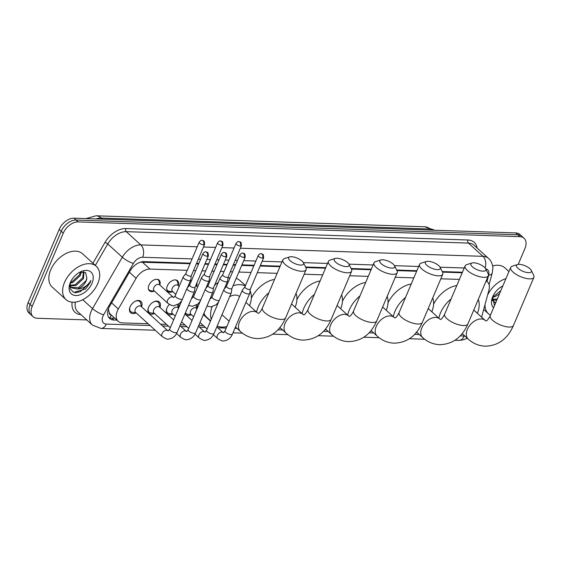 <?xml version="1.0" encoding="UTF-8"?>
<svg xmlns="http://www.w3.org/2000/svg" width="562" height="562" viewBox="0 0 562 562"><rect width="100%" height="100%" fill="white"/><g stroke="black" fill="none" stroke-linecap="round" stroke-linejoin="round"><path stroke-width="0.84" d="M190.019 281.618A7.201 4.622 -47.7 0 1 191.368 280.951M196.876 282.953A7.201 4.622 -47.7 0 1 196.714 286.023M172.548 291.72A7.201 4.622 -47.7 0 1 167.82 291.39A7.201 4.622 -47.7 0 1 167.343 285.882A7.201 4.622 -47.7 0 1 177.515 280.733A7.201 4.622 -47.7 0 1 178.287 285.405M154.121 291.109A7.201 4.622 -47.7 0 1 149.394 290.779A7.201 4.622 -47.7 0 1 148.916 285.271A7.201 4.622 -47.7 0 1 159.088 280.115A7.201 4.622 -47.7 0 1 159.868 284.793M197.093 304.66A7.664 4.918 -47.7 0 1 196.819 308.686M172.948 314.067A7.664 4.918 -47.7 0 1 167.427 313.933A7.664 4.918 -47.7 0 1 166.921 308.074A7.664 4.918 -47.7 0 1 169.422 304.464M178.667 304.042A7.664 4.918 -47.7 0 1 178.4 308.074M154.522 313.455A7.664 4.918 -47.7 0 1 149.007 313.315A7.664 4.918 -47.7 0 1 148.494 307.456A7.664 4.918 -47.7 0 1 159.313 301.977A7.664 4.918 -47.7 0 1 159.973 307.456M136.095 312.837A7.664 4.918 -47.7 0 1 130.581 312.704A7.664 4.918 -47.7 0 1 130.075 306.845A7.664 4.918 -47.7 0 1 140.886 301.365A7.664 4.918 -47.7 0 1 141.547 306.838M187.23 270.322L149.998 269.079A13.509 8.662 132.3 0 0 136.116 278.309L118.329 308.988A13.509 8.662 132.3 0 0 117.332 310.99A13.509 8.662 132.3 0 0 118.217 321.316A13.509 8.662 132.3 0 0 122.397 322.89L148.094 323.747M108.361 309.072L109.239 312.57A4.503 2.887 132.3 0 0 111.297 315.022A13.509 9.097 91.9 0 1 109.73 317.825M118.217 321.316L110.552 314.348A13.509 8.662 -47.7 0 1 109.239 312.57M190.047 263.69L140.605 262.201A13.509 9.097 91.9 0 0 140.641 262.103M462.217 272.774L442.519 272.12M416.653 271.256L396.955 270.596M371.089 269.732L351.39 269.079M325.524 268.214L305.826 267.554M279.953 266.69L260.122 266.03M253.855 265.819L241.695 265.412M235.429 265.201L233.167 265.131M226.9 264.92L223.269 264.8M217.002 264.59L214.74 264.512M208.474 264.302L204.849 264.182M198.576 263.971L196.321 263.894M459.4 279.412L440.84 278.794M413.836 277.888L395.276 277.27M368.272 276.371L349.712 275.745M322.707 274.846L304.147 274.228M277.143 273.329L257.305 272.661M251.038 272.451L238.878 272.05M232.612 271.839L230.35 271.762M224.083 271.551L220.459 271.432M214.185 271.221L211.923 271.151M205.657 270.94L202.032 270.814M195.759 270.61L193.504 270.533M481.606 317.165L488.94 290.09A13.509 8.662 132.3 0 0 487.345 281.773A13.509 8.662 132.3 0 0 486.144 280.937M160.599 324.169L166.521 324.365M180.325 324.822L184.947 324.977M198.751 325.44L203.374 325.595M279.377 328.131L280.67 328.173M324.941 329.655L326.234 329.697M370.506 331.173L371.798 331.215M416.07 332.697L417.362 332.739M461.641 334.214L462.926 334.264M191.368 314.685A7.664 4.918 -47.7 0 1 185.853 314.551A7.664 4.918 -47.7 0 1 185.116 313.547M86.752 319.926L37.261 318.275A13.509 8.662 -47.7 0 1 33.081 316.701A13.509 8.662 -47.7 0 1 32.189 306.374L63.274 233.132A13.509 8.662 -47.7 0 1 78.167 221.906L519.843 236.651L517.799 234.79A13.509 8.662 -47.7 0 1 521.979 236.363A13.509 8.662 -47.7 0 0 517.799 234.79L76.123 220.044L517.799 234.79L515.754 232.935A13.509 8.662 -47.7 0 1 519.934 234.502L524.023 238.225A13.509 8.662 -47.7 0 1 524.915 248.552L518.192 264.379M63.274 233.132L61.23 231.277A13.509 8.662 -47.7 0 1 76.123 220.044A13.509 8.662 -47.7 0 0 61.23 231.277L30.144 304.513L61.23 231.277L59.186 229.415A13.509 8.662 -47.7 0 1 74.072 218.182L515.754 232.935M33.081 316.701L31.036 314.839A13.509 8.662 -47.7 0 1 30.144 304.513A13.509 8.662 -47.7 0 0 31.036 314.839L28.992 312.985A13.509 8.662 -47.7 0 1 28.1 302.658L59.186 229.415M190.272 263.156L144.062 261.611A13.509 8.662 132.3 0 0 130.18 270.842L109.73 306.121A13.509 8.662 132.3 0 0 108.726 308.124A13.509 8.662 132.3 0 0 109.618 318.45A13.509 8.662 132.3 0 0 113.791 320.024L116.91 320.129M114.866 318.268L111.747 318.162A13.509 8.662 -47.7 0 1 108.712 317.397M519.843 236.651A13.509 8.662 -47.7 0 1 524.023 238.225M462.442 272.24L442.245 271.565M416.878 270.722L396.681 270.048M371.313 269.198L351.117 268.524M325.749 267.681L305.552 267.006M280.185 266.156L260.347 265.496M254.08 265.285L241.92 264.878M235.654 264.674L233.392 264.597M227.125 264.386L223.5 264.266M217.227 264.056L214.972 263.978M208.699 263.768L205.074 263.648M198.8 263.438L196.545 263.367M97.788 283.508A22.508 14.436 -47.7 0 1 66.014 299.609A22.508 14.436 -47.7 0 1 64.525 282.398A22.508 14.436 -47.7 0 1 96.299 266.297A22.508 14.436 -47.7 0 1 97.788 283.508M66.014 299.609L52.21 287.063A22.508 14.436 -47.7 0 1 50.728 269.851A22.508 14.436 -47.7 0 1 82.502 253.75L96.299 266.297M70.953 287.393L78.455 287.667L85.958 280.74L86.899 278.155L85.614 272.654L79.86 272.17M70.313 282.595A14.675 9.414 -47.7 0 1 80.745 271.706A14.675 9.414 -47.7 0 1 91.999 283.318A14.675 9.414 -47.7 0 1 76.27 295.528A14.675 9.414 -47.7 0 1 69.913 283.62A14.675 9.414 -47.7 0 1 70.313 282.595M70.236 282.784L70.194 288.833L73.692 292.409L85.67 288.966L90.159 282.56L90.882 280.459L89.667 282.356C86.379 286.585 82.249 288.812 77.289 289.03A10.172 6.526 -47.7 0 0 86.119 280.881A10.172 6.526 -47.7 0 0 86.899 278.155M69.821 285.377L75.21 284.716L82.712 277.79L83.457 271.727M70.039 285.953L76.025 285.454L83.52 278.527L83.9 271.811M70.454 282.279L71.964 281.766L79.467 274.839L80.457 271.98M70.109 283.248L72.779 282.503L80.275 275.577L81.385 271.769M69.737 286.135L71.339 287.779L77.289 289.03M69.772 285.222L71.339 287.779M75.189 292.795L80.45 291.657L90.068 282.475L90.882 280.459M490.45 315.127A22.508 14.436 -47.7 0 1 488.399 313.715A22.508 14.436 -47.7 0 1 485.02 304.548M493.555 307.807A14.675 9.414 -47.7 0 1 492.305 297.72A14.675 9.414 -47.7 0 1 492.705 296.701A14.675 9.414 -47.7 0 1 502.835 285.953M492.129 300.241L495.607 302.981M493.338 301.492L495.81 302.497M492.164 299.328L493.724 301.885M492.207 299.483L497.321 298.928M492.431 300.052L496.829 300.087M492.839 296.385L494.356 295.865L500.868 290.582M492.495 297.354L495.164 296.603L499.506 293.786M492.621 296.891L494.49 305.616M487.612 294.994A22.508 14.436 -47.7 0 1 505.941 278.633M492.628 265.945A22.508 14.436 -47.7 0 1 504.887 267.856L508.947 271.544M300.705 265.081A8.107 2.979 23 0 0 303.424 262.728A8.107 2.979 23 0 0 291.509 256.722A8.107 2.979 23 0 0 289.711 256.911A8.107 2.979 23 0 0 291.032 261.442A8.107 2.979 23 0 0 300.705 265.081M303.424 262.728L305.847 267.596A12.603 4.629 -157 0 1 306.079 269.683A12.603 4.629 -157 0 1 301.625 271.263A12.603 4.629 -157 0 1 288.482 266.887A12.603 4.629 -157 0 1 282.869 259.834A12.603 4.629 -157 0 1 284.527 258.548L289.711 256.911M222.004 314.678A12.603 8.086 132.3 0 0 222.496 315.191L229.12 321.211M226.858 326.543A24.763 15.884 -47.7 0 1 217.185 326.03M211.256 319.272A24.763 15.884 -47.7 0 1 212.099 306.747M210.602 320.804L206.654 317.214A24.763 15.884 -47.7 0 1 203.929 313.245M239.553 296.624L239.461 296.539A12.603 8.086 132.3 0 0 229.64 296.701M233.054 285.777A24.763 15.884 -47.7 0 1 245.306 285.946M250.083 290.877A24.763 15.884 -47.7 0 1 249.577 305.735M214.607 285.208A24.763 15.884 -47.7 0 1 218.26 282.384M227.982 278.099A24.763 15.884 -47.7 0 1 230.097 277.769M236.195 278.373A24.763 15.884 -47.7 0 1 239.967 280.571L245.468 285.573M346.276 266.606A8.107 2.979 23 0 0 348.988 264.252A8.107 2.979 23 0 0 337.074 258.239A8.107 2.979 23 0 0 335.275 258.436A8.107 2.979 23 0 0 336.596 262.967A8.107 2.979 23 0 0 346.276 266.606M348.988 264.252L351.412 269.121A12.603 4.629 -157 0 1 351.643 271.207A12.603 4.629 -157 0 1 347.19 272.781A12.603 4.629 -157 0 1 334.046 268.404A12.603 4.629 -157 0 1 328.433 261.351A12.603 4.629 -157 0 1 330.091 260.073L335.275 258.436M256.581 312.1A24.763 15.884 -47.7 0 1 258.253 306.775A24.763 15.884 -47.7 0 1 268.861 292.837M296.041 293.322A24.763 15.884 -47.7 0 1 295.141 307.252M251.333 298.176A24.763 15.884 -47.7 0 1 274.551 279.433M391.84 268.13A8.107 2.979 23 0 0 394.552 265.77A8.107 2.979 23 0 0 382.638 259.763A8.107 2.979 23 0 0 380.846 259.953A8.107 2.979 23 0 0 382.16 264.484A8.107 2.979 23 0 0 391.84 268.13M394.552 265.77L396.976 270.645A12.603 4.629 -157 0 1 397.208 272.725A12.603 4.629 -157 0 1 392.761 274.305A12.603 4.629 -157 0 1 379.61 269.929A12.603 4.629 -157 0 1 373.997 262.875A12.603 4.629 -157 0 1 375.655 261.59L380.846 259.953M302.145 313.624A24.763 15.884 -47.7 0 1 303.817 308.299A24.763 15.884 -47.7 0 1 314.425 294.362M341.605 294.846A24.763 15.884 -47.7 0 1 340.705 308.777M296.898 299.694A24.763 15.884 -47.7 0 1 320.115 280.951M437.405 269.648A8.107 2.979 23 0 0 440.116 267.294A8.107 2.979 23 0 0 428.202 261.281A8.107 2.979 23 0 0 426.41 261.478A8.107 2.979 23 0 0 427.724 266.009A8.107 2.979 23 0 0 437.405 269.648M440.116 267.294L442.54 272.163A12.603 4.629 -157 0 1 442.772 274.249A12.603 4.629 -157 0 1 438.325 275.83A12.603 4.629 -157 0 1 425.174 271.446A12.603 4.629 -157 0 1 419.561 264.393A12.603 4.629 -157 0 1 421.219 263.114L426.41 261.478M347.709 315.149A24.763 15.884 -47.7 0 1 349.381 309.817A24.763 15.884 -47.7 0 1 359.989 295.879M387.169 296.364A24.763 15.884 -47.7 0 1 386.27 310.294M342.462 301.218A24.763 15.884 -47.7 0 1 365.679 282.475M482.969 271.172A8.107 2.979 23 0 0 485.68 268.819A8.107 2.979 23 0 0 473.766 262.805A8.107 2.979 23 0 0 471.975 262.995A8.107 2.979 23 0 0 473.288 267.533A8.107 2.979 23 0 0 482.969 271.172M485.68 268.819L488.104 273.687A12.603 4.629 -157 0 1 488.336 275.766A12.603 4.629 -157 0 1 483.889 277.347A12.603 4.629 -157 0 1 470.745 272.97A12.603 4.629 -157 0 1 465.125 265.917A12.603 4.629 -157 0 1 466.783 264.632L471.975 262.995M393.274 316.666A24.763 15.884 -47.7 0 1 394.946 311.341A24.763 15.884 -47.7 0 1 405.553 297.403M432.733 297.888A24.763 15.884 -47.7 0 1 431.834 311.819M388.026 302.735A24.763 15.884 -47.7 0 1 411.243 284M528.533 272.689A8.107 2.979 23 0 0 531.245 270.336A8.107 2.979 23 0 0 519.33 264.33A8.107 2.979 23 0 0 517.539 264.519A8.107 2.979 23 0 0 518.852 269.05A8.107 2.979 23 0 0 528.533 272.689M531.245 270.336L533.668 275.204A12.603 4.629 -157 0 1 533.9 277.291A12.603 4.629 -157 0 1 529.453 278.871A12.603 4.629 -157 0 1 516.309 274.488A12.603 4.629 -157 0 1 510.689 267.442A12.603 4.629 -157 0 1 512.347 266.156L517.539 264.519M438.838 318.19A24.763 15.884 -47.7 0 1 440.51 312.858A24.763 15.884 -47.7 0 1 451.117 298.921M478.297 299.413A24.763 15.884 -47.7 0 1 477.398 313.343M433.59 304.26A24.763 15.884 -47.7 0 1 456.808 285.517M129.998 307.021A6.751 4.334 132.3 0 0 130.679 311.566A6.751 4.334 132.3 0 0 132.435 312.324L135.983 312.739M167.799 330.709L141.013 306.36A4.053 2.599 132.3 0 0 135.294 309.255A4.053 2.599 132.3 0 0 135.561 312.353L162.348 336.701A4.053 2.599 132.3 0 1 162.081 333.603A4.053 2.599 132.3 0 1 166.352 330.238A4.053 2.599 132.3 0 1 167.799 330.709L168.186 330.948L169.724 329.058A4.053 1.489 23 0 0 171.529 331.327A4.053 1.489 23 0 0 175.758 332.732A4.053 1.489 23 0 0 175.941 332.739A4.053 1.489 23 0 0 177.185 332.226L194.431 291.601A4.053 1.489 23 0 0 194.473 291.453L195.049 287.252M189.668 284.969L187.048 288.306A4.053 1.489 23 0 0 186.97 288.432A4.053 1.489 23 0 0 187.708 289.915A4.053 1.489 23 0 0 193.005 292.107A4.053 1.489 23 0 0 194.431 291.601M189.696 284.927A2.929 1.075 23 0 0 189.647 285.018A2.929 1.075 23 0 0 190.174 286.086A2.929 1.075 23 0 0 194.002 287.674A2.929 1.075 23 0 0 195.028 287.301A2.929 1.075 23 0 0 195.063 287.203M141.434 306.74L140.69 303.248A6.751 4.334 132.3 0 0 139.762 301.569A6.751 4.334 132.3 0 0 135.175 301.323M148.424 307.632A6.751 4.334 132.3 0 0 149.106 312.177A6.751 4.334 132.3 0 0 150.862 312.943L154.41 313.35M173.63 319.869L159.439 306.971A4.053 2.599 132.3 0 0 153.721 309.873A4.053 2.599 132.3 0 0 153.988 312.971L170.272 327.772M208.088 285.58L205.474 288.917A4.053 1.489 23 0 0 205.397 289.044A4.053 1.489 23 0 0 206.135 290.533A4.053 1.489 23 0 0 211.424 292.725A4.053 1.489 23 0 0 212.858 292.212A4.053 1.489 23 0 0 212.893 292.071L213.476 287.87M208.123 285.538A2.929 1.075 23 0 0 208.066 285.629A2.929 1.075 23 0 0 208.6 286.704A2.929 1.075 23 0 0 212.422 288.285A2.929 1.075 23 0 0 213.455 287.92A2.929 1.075 23 0 0 213.483 287.814M159.861 307.358L159.116 303.859A6.751 4.334 132.3 0 0 158.189 302.187A6.751 4.334 132.3 0 0 153.602 301.942M166.851 308.25A6.751 4.334 132.3 0 0 167.532 312.795A6.751 4.334 132.3 0 0 169.288 313.554L172.836 313.968M178.568 308.229L177.866 307.59A4.053 2.599 132.3 0 0 172.148 310.484A4.053 2.599 132.3 0 0 172.415 313.582L175.218 316.132M226.514 286.198L223.901 289.535A4.053 1.489 23 0 0 223.824 289.662A4.053 1.489 23 0 0 224.561 291.144A4.053 1.489 23 0 0 229.851 293.336A4.053 1.489 23 0 0 231.284 292.83A4.053 1.489 23 0 0 231.319 292.683L231.902 288.489M226.549 286.156A2.929 1.075 23 0 0 226.493 286.248A2.929 1.075 23 0 0 227.027 287.315A2.929 1.075 23 0 0 230.849 288.903A2.929 1.075 23 0 0 231.881 288.531A2.929 1.075 23 0 0 231.909 288.432M185.439 312.781A6.751 4.334 132.3 0 0 185.959 313.413A6.751 4.334 132.3 0 0 187.715 314.172L191.263 314.587M196.995 308.84L196.293 308.201A4.053 2.599 132.3 0 0 190.574 311.102A4.053 2.599 132.3 0 0 190.841 314.2L193.637 316.743M244.941 286.817L242.32 290.147A4.053 1.489 23 0 0 242.25 290.28A4.053 1.489 23 0 0 242.988 291.762A4.053 1.489 23 0 0 248.278 293.954A4.053 1.489 23 0 0 249.711 293.441A4.053 1.489 23 0 0 249.746 293.301L250.329 289.1M244.976 286.768A2.929 1.075 23 0 0 244.92 286.866A2.929 1.075 23 0 0 245.453 287.934A2.929 1.075 23 0 0 249.275 289.514A2.929 1.075 23 0 0 250.308 289.149A2.929 1.075 23 0 0 250.336 289.044M148.347 288.629A6.751 4.334 132.3 0 0 149.183 289.978A6.751 4.334 132.3 0 0 150.939 290.737L154.494 291.151M153.805 287.667A4.053 2.599 132.3 0 0 154.072 290.765L167.869 303.311A4.053 2.599 132.3 0 1 167.602 300.213A4.053 2.599 132.3 0 1 171.881 296.848A4.053 2.599 132.3 0 1 173.321 297.319L159.524 284.772A4.053 2.599 132.3 0 0 153.805 287.667M185.896 273.469L183.275 276.806A4.053 1.489 23 0 0 183.205 276.933A4.053 1.489 23 0 0 183.936 278.422A4.053 1.489 23 0 0 189.232 280.614A4.053 1.489 23 0 0 190.658 280.101A4.053 1.489 23 0 0 190.701 279.96L191.284 275.759M185.931 273.427A2.929 1.075 23 0 0 185.874 273.518A2.929 1.075 23 0 0 186.408 274.593A2.929 1.075 23 0 0 190.23 276.174A2.929 1.075 23 0 0 191.263 275.809A2.929 1.075 23 0 0 191.291 275.703M159.945 285.152L159.194 281.66A6.751 4.334 132.3 0 0 158.273 279.981A6.751 4.334 132.3 0 0 156.854 279.279M166.774 289.247A6.751 4.334 132.3 0 0 167.609 290.596A6.751 4.334 132.3 0 0 169.366 291.355L172.913 291.762M179.152 286.48L177.95 285.384A4.053 2.599 132.3 0 0 172.225 288.285A4.053 2.599 132.3 0 0 172.492 291.383L175.794 294.383M204.322 274.087L201.702 277.424A4.053 1.489 23 0 0 201.625 277.551A4.053 1.489 23 0 0 202.362 279.033A4.053 1.489 23 0 0 207.659 281.225A4.053 1.489 23 0 0 209.085 280.719A4.053 1.489 23 0 0 209.127 280.571L209.71 276.378M204.357 274.045A2.929 1.075 23 0 0 204.301 274.137A2.929 1.075 23 0 0 204.835 275.204A2.929 1.075 23 0 0 208.657 276.792A2.929 1.075 23 0 0 209.689 276.42A2.929 1.075 23 0 0 209.717 276.321M178.365 285.77L177.62 282.279A6.751 4.334 132.3 0 0 176.7 280.6A6.751 4.334 132.3 0 0 175.274 279.89M222.749 274.706L220.128 278.042A4.053 1.489 23 0 0 220.051 278.169A4.053 1.489 23 0 0 220.789 279.651A4.053 1.489 23 0 0 226.086 281.843A4.053 1.489 23 0 0 227.512 281.33A4.053 1.489 23 0 0 227.554 281.19L228.137 276.989M222.777 274.656A2.929 1.075 23 0 0 222.728 274.755A2.929 1.075 23 0 0 223.255 275.823A2.929 1.075 23 0 0 227.083 277.403A2.929 1.075 23 0 0 228.116 277.038A2.929 1.075 23 0 0 228.144 276.933M197.578 287.098L196.37 286.002A4.053 2.599 132.3 0 0 195.738 285.637M111.613 302.876L118.329 308.988M108.466 309.943A13.509 3.302 -149.9 0 1 108.115 309.824M129.393 272.198L136.116 278.309M142.312 262.096L149.998 269.079M424.844 226.774A15.757 10.615 91.9 0 1 430.049 229.029L101.286 218.056A15.757 10.615 -88.1 0 0 96.081 215.794L424.844 226.774L434.531 230.223M434.384 230.216A18.012 11.549 132.3 0 0 430.049 229.029L431.237 230.111M102.474 219.131L101.286 218.056A18.012 11.549 132.3 0 0 96.074 218.92M28.1 302.658L32.189 306.374M74.072 218.182L78.167 221.906M111.747 318.162L113.791 320.024M192.078 258.913L142.664 257.263A9.006 5.775 132.3 0 0 133.412 263.416L103.626 314.811A9.006 5.775 132.3 0 0 102.958 316.146A9.006 5.775 132.3 0 0 106.337 324.077L150.061 325.538M106.337 324.077A9.006 6.063 -88.1 0 1 100.928 328.426L92.386 325.047A18.012 11.549 -47.7 0 1 91.199 311.278A18.012 11.549 -47.7 0 1 92.533 308.601L82.776 299.729M80.942 314.643A20.26 12.996 -47.7 0 1 72.147 302.18M75.371 302.117A18.012 11.549 132.3 0 0 77.816 311.798L92.386 325.047M92.92 263.227L104.975 242.419A20.26 12.996 -47.7 0 1 125.804 228.572L467.949 240.002A20.26 12.996 -47.7 0 1 477.11 248.025M103.626 314.811A9.006 2.206 -149.9 0 1 92.533 308.601L122.319 257.213L107.749 243.971L95.322 265.412M133.412 263.416A9.006 2.206 -149.9 0 1 122.319 257.213A18.012 11.549 -47.7 0 1 140.83 244.906L126.26 231.663A18.012 11.549 132.3 0 0 107.749 243.971A2.248 0.548 30.1 0 0 104.975 242.419M240.339 248.228L482.976 256.335L468.413 243.086L126.26 231.663A2.248 1.517 91.9 0 1 125.804 228.572M485.097 267.955A9.006 6.063 -88.1 0 0 482.976 256.335A18.012 11.549 -47.7 0 1 488.547 258.429L473.984 245.187A18.012 11.549 132.3 0 0 468.413 243.086A2.248 1.517 91.9 0 1 467.949 240.002M142.664 257.263A9.006 6.063 -88.1 0 0 140.83 244.906L197.22 246.788M203.486 246.999L215.646 247.406M221.913 247.617L234.073 248.025M162.566 325.953L168.488 326.15M180.992 326.571L186.914 326.768M199.419 327.182L205.341 327.379M217.845 327.801L226.205 328.075M234.881 328.37L237.073 328.44M277.867 329.803L282.637 329.964M323.431 331.327L328.201 331.482M368.995 332.845L373.765 333.006M414.559 334.369L419.329 334.523M460.123 335.886L464.205 336.027A9.006 5.775 132.3 0 0 464.851 336.013M486.994 281.45L488.666 275.282A9.006 5.775 132.3 0 0 485.666 268.784M464.24 268.004L440.067 267.196M418.676 266.479L394.503 265.671M373.112 264.962L348.932 264.154M327.548 263.438L303.368 262.63M281.983 261.92L262.152 261.253M255.879 261.042L243.725 260.642M237.452 260.431L235.197 260.354M228.924 260.143L225.299 260.023M219.025 259.813L216.77 259.742M210.497 259.532L206.872 259.412M200.606 259.201L198.344 259.124M489.081 284.66L492.242 272.984A9.006 4.306 -164.8 0 1 488.666 275.282M467.345 338.275L463.116 339.905L458.796 340.375A9.006 6.063 -88.1 0 0 464.205 336.027M245.91 302.398L257.347 312.802A12.603 8.086 132.3 0 0 253.448 311.334A12.603 8.086 132.3 0 0 239.553 321.815A12.603 8.086 132.3 0 0 240.388 331.454C245.285 335.9 250.94 338.282 257.361 338.598C273.097 338.113 281.056 328.243 285.622 317.867L306.079 269.683M258.204 313.399L258.162 313.399C259.363 313.104 260.782 311.306 262.412 308.018A12.603 4.629 23 0 0 268.032 315.071A12.603 4.629 23 0 0 281.176 319.448A12.603 4.629 23 0 0 285.622 317.867M291.523 303.965L302.911 314.32A12.603 8.086 132.3 0 0 299.012 312.858A12.603 8.086 132.3 0 0 285.117 323.34A12.603 8.086 132.3 0 0 285.953 332.978C290.849 337.425 296.504 339.799 302.925 340.122C318.661 339.638 326.62 329.761 331.187 319.385L351.643 271.207M303.768 314.924L303.726 314.924C304.927 314.629 306.346 312.83 307.983 309.536A12.603 4.629 23 0 0 313.596 316.589A12.603 4.629 23 0 0 326.74 320.965A12.603 4.629 23 0 0 331.187 319.385M337.088 305.489L348.475 315.844A12.603 8.086 132.3 0 0 344.576 314.376A12.603 8.086 132.3 0 0 330.688 324.857A12.603 8.086 132.3 0 0 331.517 334.502C336.413 338.942 342.075 341.324 348.489 341.64C364.225 341.155 372.184 331.285 376.751 320.909L397.208 272.725M349.332 316.441L349.29 316.441C350.491 316.146 351.91 314.355 353.547 311.06A12.603 4.629 23 0 0 359.16 318.113A12.603 4.629 23 0 0 372.304 322.49A12.603 4.629 23 0 0 376.751 320.909M382.652 307.014L394.039 317.368A12.603 8.086 132.3 0 0 390.14 315.9A12.603 8.086 132.3 0 0 376.252 326.382A12.603 8.086 132.3 0 0 377.081 336.02C381.977 340.467 387.639 342.848 394.06 343.164C409.789 342.68 417.749 332.802 422.315 322.433L442.772 274.249M394.896 317.966L394.854 317.966C396.062 317.671 397.474 315.872 399.111 312.577A12.603 4.629 23 0 0 404.724 319.63A12.603 4.629 23 0 0 417.868 324.014A12.603 4.629 23 0 0 422.315 322.433M428.216 308.531L439.61 318.886A12.603 8.086 132.3 0 0 435.712 317.418A12.603 8.086 132.3 0 0 421.816 327.906A12.603 8.086 132.3 0 0 422.645 337.544C427.542 341.984 433.204 344.365 439.624 344.682C455.353 344.204 463.313 334.327 467.879 323.951L488.336 275.766M440.46 319.483L440.418 319.49C441.627 319.188 443.039 317.397 444.675 314.102A12.603 4.629 23 0 0 450.288 321.155A12.603 4.629 23 0 0 463.432 325.531A12.603 4.629 23 0 0 467.879 323.951M473.78 310.055L485.175 320.41A12.603 8.086 132.3 0 0 481.276 318.942A12.603 8.086 132.3 0 0 467.38 329.423A12.603 8.086 132.3 0 0 468.209 339.062C473.106 343.508 478.768 345.89 485.189 346.206C500.918 345.721 508.877 335.851 513.45 325.475L533.9 277.291M486.032 321.007L485.982 321.007C487.191 320.712 488.61 318.914 490.24 315.619A12.603 4.629 23 0 0 495.853 322.672A12.603 4.629 23 0 0 508.996 327.056A12.603 4.629 23 0 0 513.45 325.475M207.315 256.293A2.929 1.974 91.9 0 0 206.718 252.275A2.929 1.974 -88.1 0 0 205.755 251.86C205.207 251.509 204.28 252.106 202.966 253.638A2.929 1.075 23 0 0 204.266 255.274A2.929 1.075 23 0 0 207.315 256.293A2.929 1.075 23 0 0 208.347 255.928L195.028 287.301M225.741 256.911A2.929 1.974 91.9 0 0 225.144 252.893A2.929 1.974 -88.1 0 0 224.182 252.471C223.634 252.127 222.707 252.717 221.386 254.256A2.929 1.075 23 0 0 222.692 255.893A2.929 1.075 23 0 0 225.741 256.911A2.929 1.075 23 0 0 226.774 256.539L213.455 287.92M180.774 337.319C184.097 339.413 186.177 340.186 187.027 339.652C191.101 339.097 193.96 336.828 195.611 332.845A4.053 1.489 23 0 1 194.368 333.35A4.053 1.489 23 0 1 194.178 333.35A4.053 1.489 23 0 1 189.956 331.945A4.053 1.489 23 0 1 188.151 329.676L186.605 331.559L186.226 331.327A4.053 2.599 132.3 0 0 184.779 330.856A4.053 2.599 132.3 0 0 180.507 334.221A4.053 2.599 132.3 0 0 180.774 337.319L176.573 333.498M244.168 257.522A2.929 1.974 91.9 0 0 243.571 253.504A2.929 1.974 -88.1 0 0 242.608 253.09C242.06 252.738 241.126 253.336 239.812 254.867A2.929 1.075 23 0 0 241.119 256.504A2.929 1.075 23 0 0 244.168 257.522A2.929 1.075 23 0 0 245.201 257.157L231.881 288.531M199.194 337.938C202.517 340.024 204.603 340.804 205.453 340.27C209.528 339.708 212.387 337.439 214.038 333.456A4.053 1.489 23 0 1 212.787 333.969A4.053 1.489 23 0 1 212.605 333.969A4.053 1.489 23 0 1 208.383 332.556A4.053 1.489 23 0 1 206.577 330.294L205.032 332.177L204.645 331.938A4.053 2.599 132.3 0 0 203.205 331.468A4.053 2.599 132.3 0 0 198.927 334.84A4.053 2.599 132.3 0 0 199.194 337.938L194.993 334.116M262.595 258.141A2.929 1.974 91.9 0 0 261.997 254.122A2.929 1.974 -88.1 0 0 261.028 253.701C260.487 253.357 259.553 253.954 258.239 255.485A2.929 1.075 23 0 0 259.546 257.122A2.929 1.075 23 0 0 262.595 258.141A2.929 1.075 23 0 0 263.627 257.768L250.308 289.149M217.62 338.549C220.943 340.642 223.03 341.422 223.88 340.888C227.954 340.326 230.813 338.057 232.464 334.074A4.053 1.489 23 0 1 231.214 334.58A4.053 1.489 23 0 1 231.031 334.58A4.053 1.489 23 0 1 226.809 333.175A4.053 1.489 23 0 1 225.004 330.906L223.458 332.795L223.072 332.556A4.053 2.599 132.3 0 0 221.632 332.086A4.053 2.599 132.3 0 0 217.353 335.451A4.053 2.599 132.3 0 0 217.62 338.549L213.419 334.727M203.549 244.8A2.929 1.974 91.9 0 0 202.952 240.782A2.929 1.974 -88.1 0 0 201.983 240.36C201.442 240.016 200.508 240.606 199.194 242.145A2.929 1.075 23 0 0 200.493 243.782A2.929 1.075 23 0 0 203.549 244.8A2.929 1.075 23 0 0 204.582 244.428L191.263 275.809M173.321 297.319L173.707 297.558L175.253 295.668A4.053 1.489 23 0 0 177.051 297.937A4.053 1.489 23 0 0 181.28 299.342A4.053 1.489 23 0 0 181.463 299.349A4.053 1.489 23 0 0 182.425 299.139M221.976 245.411A2.929 1.974 91.9 0 0 221.379 241.393A2.929 1.974 -88.1 0 0 220.409 240.979C219.861 240.627 218.934 241.224 217.62 242.756A2.929 1.075 23 0 0 218.92 244.393A2.929 1.075 23 0 0 221.976 245.411A2.929 1.075 23 0 0 223.009 245.046L209.689 276.42M191.74 297.93L191.747 297.93A4.053 2.599 132.3 0 0 191.74 297.93L192.134 298.169L193.672 296.286A4.053 1.489 23 0 0 195.478 298.555A4.053 1.489 23 0 0 199.707 299.96A4.053 1.489 23 0 0 199.889 299.96A4.053 1.489 23 0 0 200.852 299.757M240.403 246.03A2.929 1.974 91.9 0 0 239.798 242.011A2.929 1.974 -88.1 0 0 238.836 241.59C238.288 241.246 237.361 241.843 236.047 243.374A2.929 1.075 23 0 0 237.347 245.011A2.929 1.075 23 0 0 240.403 246.03A2.929 1.075 23 0 0 241.435 245.664L228.116 277.038M210.174 298.548A4.053 2.599 132.3 0 0 210.167 298.548L210.56 298.787L212.099 296.898A4.053 1.489 23 0 0 213.904 299.167A4.053 1.489 23 0 0 218.133 300.572A4.053 1.489 23 0 0 218.316 300.579A4.053 1.489 23 0 0 219.278 300.368M486.221 280.754L487.345 281.773M96.081 215.794L85.965 218.583M492.242 272.984L492.853 268.608C493.113 267.47 492.214 261.471 488.547 258.429M100.928 328.426L155.238 330.238M167.743 330.66L168.628 330.688M186.17 331.271L187.055 331.306M204.596 331.889L205.481 331.917M223.023 332.507L223.908 332.535M232.984 332.837L242.426 333.154M272.626 334.158L287.99 334.671M318.19 335.683L333.554 336.195M363.762 337.207L379.118 337.72M409.326 338.724L424.689 339.237M454.89 340.249L458.796 340.375M488.399 313.715L483.699 309.437M235.471 326.986L240.388 331.454M262.412 308.018L282.869 259.834M257.347 312.802L258.246 313.406M279.911 327.484L285.953 332.978M307.983 309.536L328.433 261.351M302.911 314.32L303.81 314.924M325.475 329.009L331.517 334.502M353.547 311.06L373.997 262.875M348.475 315.844L349.374 316.448M371.039 330.526L377.081 336.02M399.111 312.577L419.561 264.393M394.039 317.368L394.946 317.966M416.611 332.051L422.645 337.544M444.675 314.102L465.125 265.917M439.61 318.886L440.51 319.49M462.175 333.575L468.209 339.062M490.24 315.619L510.689 267.442M485.175 320.41L486.074 321.014M130.679 311.566L129.471 310.47M162.348 336.701C165.671 338.795 167.757 339.574 168.6 339.041C172.675 338.479 175.541 336.209 177.185 332.226M139.762 301.569L138.554 300.473M169.724 329.058L186.97 288.432M202.966 253.638L189.647 285.018M208.347 255.928C208.045 250.87 207.624 252.935 205.755 251.86M149.106 312.177L147.897 311.081M195.611 332.845L212.858 292.212M158.189 302.187L156.981 301.091M179.981 325.644L186.226 331.327M188.151 329.676L205.397 289.044M221.386 254.256L208.066 285.629M226.774 256.539C226.472 251.481 226.05 253.553 224.182 252.471M167.532 312.795L166.324 311.699M181.568 321.907L188.699 328.391M214.038 333.456L231.284 292.83M178.287 307.969L177.585 304.695M184.919 314.003L192.049 320.488M198.407 326.262L204.645 331.938M206.577 330.294L223.824 289.662M239.812 254.867L226.493 286.248M245.201 257.157C244.899 252.099 244.477 254.165 242.608 253.09M185.959 313.413L185.39 312.894M199.995 322.518L207.125 329.002M232.464 334.074L249.711 293.441M196.714 308.587L196.012 305.314M203.346 314.622L210.476 321.099M216.827 326.88L223.072 332.556M225.004 330.906L242.25 290.28M258.239 255.485L244.92 286.866M263.627 257.768C263.325 252.71 262.904 254.783 261.028 253.701M149.183 289.978L148.508 289.36M181.793 300.628L179.369 303.501L174.129 305.651C173.279 306.185 171.192 305.405 167.869 303.311M187.336 287.934L190.658 280.101M158.273 279.981L157.592 279.37M175.253 295.668L183.205 276.933M199.194 242.145L185.874 273.518M204.582 244.428C204.28 239.37 203.858 241.442 201.983 240.36M167.609 290.596L166.935 289.978M200.22 301.246L197.796 304.119L192.548 306.262L188.551 305.454M205.762 288.552L209.085 280.719M176.7 280.6L176.018 279.981M193.672 296.286L201.625 277.551M217.62 242.756L204.301 274.137M223.009 245.046C222.7 239.988 222.278 242.053 220.409 240.979M193.328 294.186L194.22 295.001M218.646 301.864L216.215 304.73L210.975 306.88L206.978 306.072M224.189 289.163L227.512 281.33M196.791 286.381L196.335 284.232M212.099 296.898L220.051 278.169M236.047 243.374L222.728 274.755M241.435 245.664C241.126 240.599 240.705 242.672 238.836 241.59"/></g></svg>
